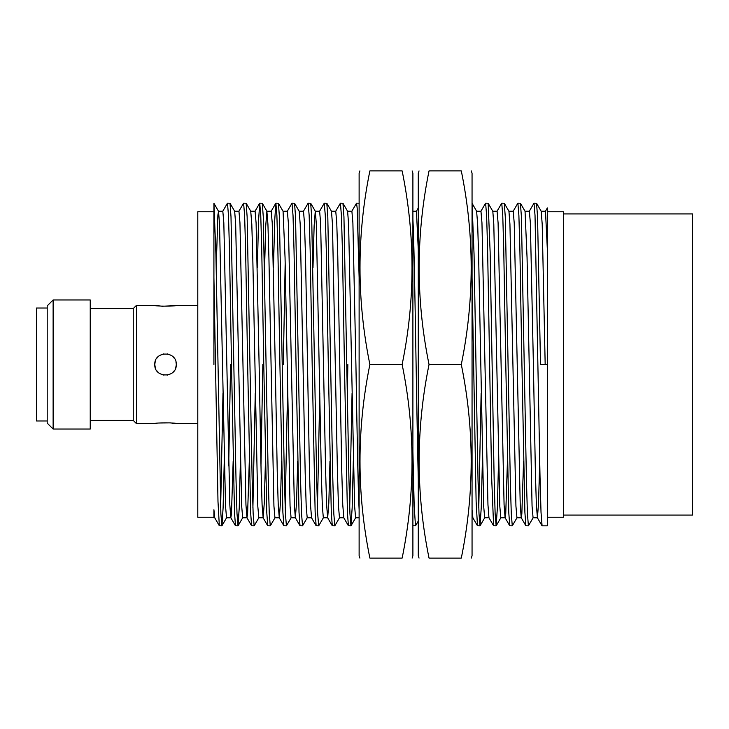<?xml version="1.0" encoding="UTF-8"?>
<svg xmlns="http://www.w3.org/2000/svg" width="729" height="729" viewBox="0 0 729 729"><rect width="100%" height="100%" fill="white"/><g stroke="black" fill="none" stroke-linecap="round" stroke-linejoin="round"><path stroke-width="1.09" d="M47.203 420.97L36.45 420.97L36.45 308.03L47.203 308.03M53.126 429.035L47.203 423.121L47.203 305.879L53.126 299.965L90.232 299.965L90.232 429.035L53.126 429.035L53.126 299.965M133.252 420.433L136.478 423.658L136.478 305.342L133.252 308.567L133.252 420.433L90.232 420.433M155.313 361.11L154.767 364.5C154.129 350.622 176.928 350.613 176.272 364.5C176.901 378.387 154.12 378.378 154.767 364.5L155.395 368.118M175.953 361.866L176.263 363.981M174.195 358.149L172.481 356.299M169.857 354.659L167.114 353.866L169.866 354.668M161.191 354.659L163.934 353.866L161.173 354.659M154.903 362.732L154.767 364.145M197.787 305.342L176.272 305.342C176.901 306.417 154.12 306.417 154.767 305.342L162.212 306.235L174.213 305.679M154.767 364.855L155.368 368.045M158.64 372.765L156.717 370.678L158.676 372.792M161.273 374.387L163.979 375.143L161.264 374.378M167.615 375.043L167.059 375.143M172.399 372.765L174.204 370.842M175.78 367.735L176.09 366.496M136.478 423.658L154.767 423.658C154.129 422.583 176.928 422.583 176.272 423.658L170.376 422.875L159.195 423.011M172.363 372.792L174.322 370.687M175.68 368.036L176.263 365.019M174.349 358.358L172.445 356.271M158.567 356.299L156.662 358.395M213.916 517.235L197.787 517.235L197.787 211.765L213.916 211.765M213.916 364.5L213.916 203.291L215.912 254.211L220.878 513.899L221.944 525.773L223.101 507.812L224.25 461.302M213.916 517.772L213.916 509.771L214.754 517.772L213.916 517.772M472.055 509.771L472.884 517.772L472.055 517.772M488.949 517.708L484.676 517.772L483.664 506.063L478.661 257.765L477.668 224.213L476.602 211.228L480.958 211.228L481.96 222.901L487.956 504.814L488.949 517.708L493.606 525.773L496.148 525.837L495.137 513.617L494.134 478.716L490.134 252.116L488.148 203.227L485.614 203.163L486.626 215.492L487.628 250.366L491.619 476.775L493.606 525.773M492.777 211.228L497.087 211.228L498.089 222.828L504.085 504.86L505.079 517.708L505.726 514.045L507.439 461.266M508.906 211.228L513.225 211.228L514.218 223.028L520.224 504.678L521.217 517.708L521.836 514L523.568 461.357M533.391 364.5L530.366 222.901L529.354 211.228L525.044 211.228L527.058 257.592L532.061 506.108L533.072 517.772L537.419 517.772L536.362 504.76L535.368 471.326L533.391 364.5M539.706 461.302L538.558 503.065L537.419 517.772M545.42 211.292L547.351 207.947L547.351 249.582L545.492 211.228L541.173 211.228M542.075 525.837L541.018 512.25L540.025 477.012L535.022 215.347L534.011 203.163L529.281 211.292M521.918 364.5L524.889 512.268L525.873 525.773L528.416 525.837L527.404 513.517L526.402 478.57L521.408 216.723L520.415 203.227L517.882 203.163L518.884 215.374L519.895 250.357L521.918 364.5M513.152 211.292L517.882 203.163M505.78 364.5L508.751 512.241L509.744 525.773L512.277 525.837L511.275 513.608L510.264 478.689L505.27 216.759L504.286 203.227L501.743 203.163L502.755 215.41L503.757 250.302L505.78 364.5M497.014 211.292L501.743 203.163M480.885 211.292L485.614 203.163M481.122 393.496L478.78 507.648M476.675 211.292L472.055 203.291L474.05 254.211L478.024 479.81L479.017 513.89L480.01 525.837L477.477 525.773L476.128 501.588L472.055 277.585M418.282 249.582L416.423 211.228L412.896 211.228M418.282 521.044L415.548 525.782L412.942 525.773M351.815 211.292L356.545 203.163L357.192 208.212L359.124 277.585M344.443 364.5L347.414 512.268L348.407 525.773L350.941 525.837L349.938 513.553L348.927 478.661L343.942 216.759L342.949 203.227L340.407 203.163L341.418 215.456L342.43 250.375L344.443 364.5M349.71 507.639L352.052 393.496M335.677 211.292L340.407 203.163M328.305 364.5L331.285 512.305L332.278 525.773L334.811 525.837L333.8 513.571L332.798 478.625L327.804 216.723L326.811 203.227L324.277 203.163L325.289 215.401L326.291 250.366L328.305 364.5M319.548 211.301L324.277 203.163M312.176 364.5L315.147 512.259L316.14 525.773L318.682 525.837L317.671 513.544L316.659 478.634L311.666 216.723L310.682 203.227L308.139 203.163L309.151 215.374L310.162 250.348L312.176 364.5M317.443 507.639L319.785 393.496M303.41 211.292L308.139 203.163M296.038 364.5L299.018 512.232L300.002 525.773L302.544 525.837L301.533 513.535L300.53 478.625L295.537 216.741L294.543 203.227L292.01 203.163L293.022 215.429L294.024 250.302L296.038 364.5M287.281 211.292L292.01 203.163M279.909 364.5L282.879 512.268L283.873 525.773L286.415 525.837L285.404 513.553L284.392 478.625L279.398 216.741L278.414 203.227L275.872 203.163L276.892 215.502L277.895 250.393L279.909 364.5M285.176 507.639L287.518 393.478M273.503 267.698L274.66 221.033L275.872 203.163M263.77 364.5L266.759 512.323L267.743 525.773L270.277 525.837L269.256 513.535L268.254 478.689L263.269 216.704L262.276 203.227L259.743 203.163L260.754 215.438L261.757 250.384L263.77 364.5M257.364 267.671L258.522 221.033L259.743 203.163M247.641 364.5L250.621 512.296L251.605 525.773L254.148 525.837L253.136 513.517L252.125 478.598L247.131 216.723L246.147 203.227L243.604 203.163L244.616 215.401L245.618 250.32L247.641 364.5M252.908 507.639L255.25 393.496M238.875 211.292L243.604 203.163M231.512 364.5L234.483 512.241L235.476 525.773L238.009 525.837L236.998 513.544L235.996 478.607L231.002 216.686L230.009 203.227L227.475 203.163L228.487 215.474L229.489 250.348L231.512 364.5M222.746 211.292L227.475 203.163M222.983 393.496L220.641 507.648M221.871 525.837L219.338 525.773L217.989 501.579L213.916 277.585M218.5 211.228L222.819 211.228L223.83 222.901L229.817 504.741L230.811 517.708L231.458 514.018L233.162 461.302M249.3 461.302L247.587 514.027L246.949 517.708L245.955 504.896L239.959 222.883L238.948 211.228L234.638 211.228M259.114 364.5L256.098 222.928L255.086 211.228L250.73 211.228L251.797 224.14L252.79 257.674L257.793 506.117L258.804 517.772L263.151 517.772L262.094 504.832L261.1 471.39L259.114 364.5M265.429 461.366L264.29 503.001L263.151 517.772M275.252 364.5L272.227 222.883L271.215 211.228L266.869 211.228L267.926 224.158L268.919 257.702L273.931 506.063L274.933 517.772L279.289 517.772L278.223 504.796L277.23 471.39L275.252 364.5M281.567 461.302L280.419 503.046L279.289 517.772M300.002 525.773L295.345 517.708L294.352 504.951L288.356 222.864L287.354 211.228L283.034 211.228M285.176 263.087L283.317 364.5M295.345 517.708L296.53 503.028L297.696 461.247M299.172 211.228L303.492 211.228L304.476 223.001L305.515 256.581L309.47 470.743L310.49 504.678L311.556 517.772L307.201 517.772L306.189 506.099L305.178 472.72L300.193 224.195L299.209 211.292L294.543 203.227M312.987 267.698L314.126 226.026L315.265 211.228L319.612 211.228L320.632 222.974L325.617 471.016L326.628 504.842L327.649 517.763L323.339 517.772L322.327 506.081L321.316 472.711L316.331 224.158L315.338 211.292L310.682 203.227M327.667 517.772L328.825 502.928L329.964 461.156M326.811 203.227L331.476 211.292L332.46 224.14L337.445 472.438L338.466 505.944L339.468 517.772L343.824 517.772L342.758 504.787L341.764 471.335L337.773 256.335L336.762 222.901L335.75 211.228L331.44 211.228M347.851 364.5L347.368 393.496M359.124 509.771C358.048 490.07 357 428.944 355.916 364.5L352.891 222.846L351.888 211.228L347.569 211.228M471.289 170.896L472.055 173.21L472.055 555.79L471.289 558.104M461.302 558.104C474.47 558.104 474.47 558.104 461.302 558.104L429.035 558.104C415.867 493.569 415.867 429.035 429.035 364.5C415.867 299.965 415.867 235.431 429.035 170.896C415.867 170.896 415.867 170.896 429.035 170.896L461.302 170.896C474.47 170.896 474.47 170.896 461.302 170.896C474.47 235.431 474.47 299.965 461.302 364.5C474.47 429.035 474.47 493.569 461.302 558.104M461.302 364.5L429.035 364.5M429.035 558.104C415.867 558.104 415.867 558.104 429.035 558.104M419.047 558.104L418.282 555.79L418.282 173.21L419.047 170.896M415.475 525.837L414.19 506.008L412.896 451.415M547.351 249.582L547.351 364.5L540.517 364.5L537.537 216.723L536.553 203.227L534.011 203.163M547.351 364.5L547.351 525.837L542.084 525.837M533.145 517.708L528.416 525.837M517.016 517.708L512.277 525.837M498.527 461.302L497.369 507.858L496.148 525.837M480.01 525.837L481.24 507.803L482.388 461.302M353.319 461.293L352.162 507.894L350.941 525.837M339.541 517.708L334.811 525.837M323.412 517.708L318.682 525.837M307.274 517.708L302.544 525.837M291.144 517.708L286.415 525.837M258.877 517.708L254.148 525.837M240.388 461.293L239.23 507.913L238.009 525.837M412.131 170.896L412.896 173.21L412.896 555.79L412.131 558.104M402.144 558.104C415.311 558.104 415.311 558.104 402.144 558.104L369.876 558.104C356.709 493.569 356.709 429.035 369.876 364.5C356.709 299.965 356.709 235.431 369.876 170.896C356.709 170.896 356.709 170.896 369.876 170.896L402.144 170.896C415.311 170.896 415.311 170.896 402.144 170.896C415.311 235.431 415.311 299.965 402.144 364.5C415.311 429.035 415.311 493.569 402.144 558.104M402.144 364.5L369.876 364.5M369.876 558.104C356.709 558.104 356.709 558.104 369.876 558.104M359.898 558.104L359.124 555.79L359.124 173.21L359.898 170.896M359.078 203.227L356.545 203.163M536.553 203.227L541.21 211.292L542.203 224.222L545.174 364.5M504.286 203.227L508.942 211.292L509.936 224.195L515.932 506.108L516.943 517.772L521.29 517.772M488.148 203.227L492.813 211.292L493.797 224.104L499.793 506.126L500.805 517.772L505.161 517.772M418.282 479.418C416.478 408.249 414.692 250.384 412.896 219.229M342.949 203.227L347.605 211.292L348.599 224.14L354.595 506.108L355.606 517.772L359.124 517.772M283.071 211.292L285.057 257.656L290.06 506.099L291.071 517.772L295.382 517.772M264.591 267.707L265.73 225.972L266.869 211.228M260.973 465.913L262.832 364.5M247.022 517.772L242.666 517.772L241.673 505.981L235.667 224.322L234.674 211.292L230.009 203.227M216.185 267.689L217.889 214.982L218.536 211.292L219.529 224.186L225.525 506.099L226.537 517.772L230.883 517.772M228.706 465.913L230.564 364.5M547.351 211.765L563.481 211.765L563.481 517.235L547.351 517.235M563.481 213.916L692.55 213.916L692.55 515.084L563.481 515.084M133.252 308.567L90.232 308.567M154.767 305.342L136.478 305.342M197.787 423.658L176.272 423.658M472.811 517.708L477.477 525.773M505.079 517.708L509.744 525.773M521.217 517.708L525.873 525.773M537.346 517.708L542.011 525.773M416.35 211.292L418.282 207.947M348.407 525.773L343.742 517.708M332.278 525.773L327.613 517.699M316.14 525.773L311.483 517.708M283.873 525.773L279.207 517.708M275.808 203.227L271.142 211.292M267.743 525.773L263.078 517.708M259.67 203.227L255.013 211.292M251.605 525.773L246.949 517.708M235.476 525.773L230.811 517.708M219.338 525.773L214.681 517.708M480.083 525.773L484.749 517.708M496.221 525.773L500.878 517.708M520.415 203.227L525.08 211.301M355.679 517.708L351.013 525.773M283.08 211.301L278.414 203.227M275.006 517.708L270.35 525.773M266.942 211.292L262.276 203.227M250.803 211.292L246.147 203.227M242.739 517.708L238.082 525.773M226.61 517.708L221.944 525.773M218.536 211.292L213.916 203.291"/></g></svg>
